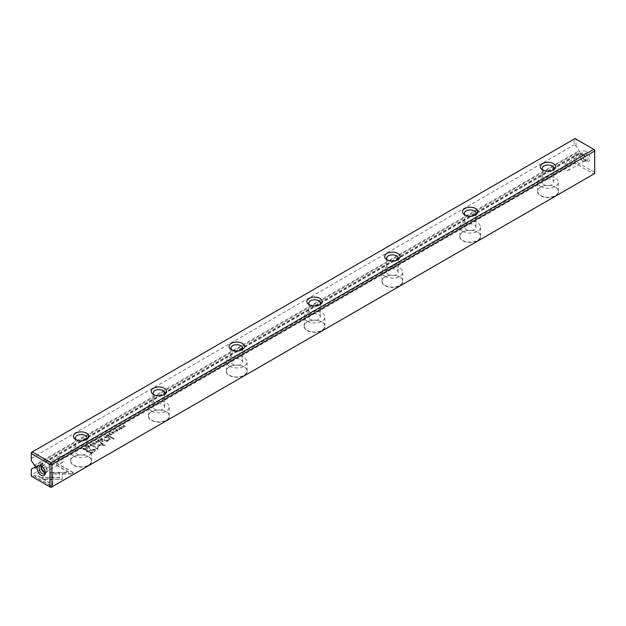 <?xml version="1.0" encoding="UTF-8"?>
<svg xmlns="http://www.w3.org/2000/svg" width="626" height="626" viewBox="0 0 626 626"><rect width="100%" height="100%" fill="white"/><g stroke="black" fill="none" stroke-linecap="round" stroke-linejoin="round"><path stroke-width="0.47" stroke-dasharray="3.13 2.35" d="M106.498 437.535L105.739 437.973L103.775 436.838L106.67 436.815L106.498 437.535L106.67 436.533L103.775 436.557L105.739 437.691L106.67 436.533L106.498 437.535M108.681 434.006L110.059 433.208L109.206 433.974L109.879 434.358L110.896 433.771L110.106 434.491L110.708 434.835L111.999 434.358L110.645 435.14L108.681 434.006L110.645 435.14M109.448 436.885L110.153 436.478L114.222 438.834L113.517 439.241L109.448 436.604L113.517 439.241M94.064 451.855L91.013 453.615L85.746 450.571L86.498 450.141L88.814 451.479L91.146 450.133L95.332 449.476L95.747 450.603L94.064 451.855L95.872 449.922L95.747 450.603L95.332 449.194L91.146 449.851L88.814 451.197L86.498 449.859L85.746 450.29L91.013 453.334L94.064 451.573M115.802 430.563L115.7 429.913L117.125 429.788L116.702 431.056L117.962 430.352L117.758 431.071L116.373 431.228L116.796 429.945L115.802 430.563L115.927 429.772L116.796 429.663L116.373 430.946L117.758 430.79L117.993 430.093L116.702 430.774L117.125 429.506L115.7 429.632L115.802 430.563M116.561 430.5L116.796 429.663L116.561 430.5M116.373 431.228L116.217 430.578L116.373 431.228M117.993 430.375L117.758 431.071L117.993 430.375M117.508 430.962L117.672 430.242L117.508 430.962M115.458 430.727L115.7 429.632L115.458 430.727M121.796 426.431L123.729 427.245L123.502 425.445L125.474 426.58L123.604 425.805L124.175 427.331L123.76 427.566L121.796 426.157L123.76 427.566M62.201 472.458L62.209 479.414L44.274 479.406L41.59 477.857L59.517 477.865L59.517 472.481L62.201 472.458L59.517 472.481M59.517 472.2L59.517 477.583L41.59 477.575L44.274 479.125L59.517 479.414L62.201 479.14L62.201 472.176M87.773 446.745L87.671 446.095L89.095 445.97L88.673 447.238L89.933 446.534L89.721 447.254L88.344 447.41L88.767 446.127L87.773 446.745L87.898 445.955L88.767 445.845L88.344 447.128L89.721 446.972L89.964 446.275L88.673 446.956L89.095 445.689L87.671 445.814L87.773 446.745M88.532 446.682L88.767 445.845L88.532 446.682M88.344 447.41L88.188 446.761L88.344 447.41M89.479 447.144L89.643 446.424L89.479 447.144M94.988 444.217C93 444.585 92.319 444.194 92.961 443.044C94.949 442.676 95.621 443.067 94.988 444.217L95.457 443.646L94.988 443.936C95.621 442.785 94.949 442.394 92.961 442.762L92.492 443.615L92.961 442.762C92.319 443.912 93 444.303 94.988 443.936L94.988 444.217M50.949 487.435L32.27 476.652L575.051 163.276L593.73 174.059L50.949 487.435M244.179 366.883A10.525 6.072 0 0 0 229.296 366.883A10.525 6.072 0 0 0 229.296 375.475A10.525 6.072 0 0 0 244.179 375.475A10.525 6.072 0 0 0 244.179 366.883L244.03 366.805A10.321 5.955 180 0 1 247.059 371.015A10.321 5.955 180 0 1 236.738 376.969A10.321 5.955 180 0 1 226.424 371.015A10.321 5.955 180 0 1 229.445 366.805A10.321 5.955 180 0 1 244.03 366.805L244.179 366.883M477.63 232.105A10.525 6.072 0 0 0 462.747 232.105A10.525 6.072 0 0 0 462.747 240.697A10.525 6.072 0 0 0 477.63 240.697A10.525 6.072 0 0 0 477.63 232.105L477.489 232.019A10.321 5.955 180 0 1 480.51 236.229A10.321 5.955 180 0 1 470.189 242.184A10.321 5.955 180 0 1 459.875 236.229A10.321 5.955 180 0 1 462.896 232.019A10.321 5.955 180 0 1 477.489 232.019L477.63 232.105M166.359 411.814A10.525 6.072 0 0 0 151.476 411.814A10.525 6.072 0 0 0 151.476 420.406A10.525 6.072 0 0 0 166.359 420.406A10.525 6.072 0 0 0 166.359 411.814L166.219 411.728A10.321 5.955 180 0 1 169.239 415.938A10.321 5.955 180 0 1 158.918 421.901A10.321 5.955 180 0 1 148.605 415.938A10.321 5.955 180 0 1 151.625 411.728A10.321 5.955 180 0 1 166.219 411.728L166.359 411.814M399.818 277.028A10.525 6.072 0 0 0 384.935 277.028A10.525 6.072 0 0 0 384.935 285.62A10.525 6.072 0 0 0 399.818 285.62A10.525 6.072 0 0 0 399.818 277.028L399.67 276.942A10.321 5.955 180 0 1 402.69 281.16A10.321 5.955 180 0 1 392.377 287.115A10.321 5.955 180 0 1 382.056 281.16A10.321 5.955 180 0 1 385.076 276.942A10.321 5.955 180 0 1 399.67 276.942L399.818 277.028M321.999 321.96A10.525 6.072 0 0 0 307.116 321.96A10.525 6.072 0 0 0 307.116 330.551A10.525 6.072 0 0 0 321.999 330.551A10.525 6.072 0 0 0 321.999 321.96L321.85 321.874A10.321 5.955 180 0 1 324.871 326.083A10.321 5.955 180 0 1 314.557 332.038A10.321 5.955 180 0 1 304.236 326.083A10.321 5.955 180 0 1 307.264 321.874A10.321 5.955 180 0 1 321.85 321.874L321.999 321.96M555.45 187.174A10.525 6.072 0 0 0 540.567 187.174A10.525 6.072 0 0 0 540.567 195.766A10.525 6.072 0 0 0 555.45 195.766A10.525 6.072 0 0 0 555.45 187.174L555.301 187.088A10.321 5.955 180 0 1 558.329 191.306A10.321 5.955 180 0 1 548.008 197.26A10.321 5.955 180 0 1 537.695 191.306A10.321 5.955 180 0 1 540.715 187.088A10.321 5.955 180 0 1 555.301 187.088L555.45 187.174M88.548 456.737A10.525 6.072 0 0 0 73.665 456.737A10.525 6.072 0 0 0 73.665 465.329A10.525 6.072 0 0 0 88.548 465.329A10.525 6.072 0 0 0 88.548 456.737L88.399 456.659A10.321 5.955 180 0 1 91.419 460.869A10.321 5.955 180 0 1 81.106 466.824A10.321 5.955 180 0 1 70.785 460.869A10.321 5.955 180 0 1 73.805 456.659A10.321 5.955 180 0 1 88.399 456.659L88.548 456.737M121.812 428.732C119.816 429.1 119.143 428.708 119.785 427.558C121.765 427.19 122.446 427.581 121.812 428.732L122.281 428.161L121.812 428.45C122.446 427.3 121.765 426.909 119.785 427.276L119.316 428.129L119.785 427.276C119.143 428.427 119.816 428.818 121.812 428.45L121.812 428.732M50.949 485.948L34.845 476.652L36.738 475.557L50.174 483.311L50.174 479.766L52.866 479.766L52.866 484.845L50.949 485.948L52.866 484.845M50.745 472.826L58.907 472.52L58.907 474.07L52.905 474.07L52.889 477.513L50.197 477.513L50.221 473.546L50.745 472.826M71.56 474.046L62.764 474.046L62.764 472.497L68.876 472.497L55.456 464.75L57.349 463.655L73.461 472.951L71.56 474.046L73.461 472.951M113.22 431.995L112.093 432.261L112.281 433.059L113.682 433.184L114.135 432.527L113.916 433.286L111.96 433.231L111.866 432.128L113.22 431.713L111.444 432.355L111.866 431.846L111.96 432.949L113.916 433.004L114.135 432.253L113.682 432.902L112.281 432.777L112.093 431.979L113.22 431.713M114.135 432.527L113.916 433.286L114.135 432.527M113.682 433.184L113.83 432.425L113.682 433.184M112.093 432.261L112.281 433.059L112.093 432.261M106.005 441.095L104.088 439.984L104.808 439.569L106.373 440.469L108.728 440.211L108.908 439.037L107.32 438.114L108.024 437.707L109.699 438.677L110.223 439.327L109.276 440.336L107.124 440.939L107.57 441.252L106.866 441.659L106.005 440.814L106.866 441.659M109.347 439.546L108.908 438.756L109.347 439.546M101.631 441.4L102.453 440.923L103.071 441.283L102.249 441.753L101.631 441.119L102.249 441.753M102.586 439.796L101.819 440.235L99.855 439.1L101.029 439.444L101.639 438.865L101.396 438.216L101.936 439.045L102.797 439.084L102.586 439.796L102.797 438.803L101.936 438.763L101.396 437.934L101.396 438.959L99.855 438.826L101.819 439.961L102.797 438.803L102.586 439.796M101.396 439.233L101.639 438.583L101.396 439.233M85.895 447.16L87.57 448.466L85.606 447.332L85.895 446.878L85.606 447.332M97.46 440.485L99.072 439.82L97.985 440.454L98.658 440.837L99.675 440.25L98.892 440.97L99.487 441.314L100.778 440.837L99.424 441.62L97.46 440.485L99.424 441.62M117.829 428.724L119.793 429.859L117.539 428.888L117.829 428.442L117.539 428.888M95.794 441.447L98.572 442.113L95.95 441.713L96.678 443.208L95.473 441.635L95.794 441.166L95.473 441.635M98.243 445.078L103.564 445.07L99.464 442.699L100.066 442.355L105.246 445.344L98.681 445.657L98.736 449.108L98.126 449.452L92.945 446.463L93.548 446.119L97.656 448.49L97.679 445.407L98.243 444.804L97.679 445.125L97.656 448.208L93.548 445.837L92.945 446.182L98.126 449.171L98.736 448.826L98.681 445.383L105.246 445.063L100.066 442.073L99.464 442.418L103.564 444.789L98.243 444.804M113.924 430.978L115.888 432.112L113.635 431.142L113.924 430.696L113.635 431.142M85.449 449.687L84.839 450.039L82.875 448.905L84.596 448.177L85.59 448.443L86.052 449.147L85.449 449.687L86.052 448.865L84.596 447.895L82.875 448.623L84.839 449.758L85.449 449.405M85.59 448.443L86.052 449.147L85.59 448.443M108.893 436.15L108.126 436.596L106.162 435.461L107.703 435.594L107.703 434.569L108.243 435.399L109.104 435.438L108.893 436.15L109.104 435.156L108.243 435.117L107.703 434.295L107.946 434.945L107.336 435.524L106.162 435.18L108.126 436.314L109.104 435.156L108.893 436.15M107.703 435.594L107.946 434.945L107.703 435.594M91.662 444.444L90.527 444.71L90.723 445.509L92.124 445.626L92.578 444.976L92.358 445.735L90.402 445.681L90.3 444.577L91.662 444.163L89.886 444.804L90.3 444.296L90.402 445.399L92.358 445.454L92.578 444.695L92.124 445.352L90.723 445.227L90.527 444.429L91.662 444.163M92.578 444.976L92.358 445.735L92.578 444.976M92.124 445.626L92.265 444.875L92.124 445.626M90.527 444.71L90.723 445.509L90.527 444.71M574.081 155.819L31.3 469.187L31.3 474.962L574.081 161.594L574.081 155.819L576.022 154.692L576.022 161.594L575.051 163.276L574.081 161.594L576.022 161.594L594.7 172.377L594.7 173.504L593.73 174.059L594.7 172.377L594.7 149.911L576.022 139.129L574.081 139.129L574.081 144.903L576.022 146.03L579.527 151.257L34.806 465.752M31.3 460.525L31.3 452.496L575.051 138.565L576.022 139.129L576.022 146.03M31.3 458.279L574.081 144.903M585.944 151.375A5.775 3.333 -120 0 0 581.859 153.73A5.775 3.333 -120 0 0 585.944 160.812A5.775 3.333 -120 0 0 590.028 158.448A5.775 3.333 -120 0 0 585.944 151.375M35.776 467.442L579.527 153.511L578.8 153.088L576.022 154.692M579.527 153.511A1.377 0.79 -120 0 0 580.216 153.573A1.377 0.79 -120 0 0 580.427 152.47A1.377 0.79 -120 0 0 579.527 151.257M578.8 153.088L35.604 466.706M34.078 465.337L578.8 150.843M76.435 439.867A5.775 3.333 0 0 0 77.021 440.258A5.775 3.333 0 0 0 85.191 440.258A5.775 3.333 0 0 0 85.77 439.867M77.021 440.258L75.66 439.468L77.021 440.258M77.021 454.186A5.775 3.333 0 0 0 83.313 454.906A5.775 3.333 0 0 0 86.881 451.823A5.775 3.333 0 0 0 81.106 448.49A5.775 3.333 0 0 0 75.323 451.823A5.775 3.333 0 0 0 77.021 454.186M73.805 456.041A10.321 5.955 0 0 0 85.05 457.332A10.321 5.955 0 0 0 91.419 451.823A10.321 5.955 0 0 0 88.399 447.613A10.321 5.955 0 0 0 77.154 446.322A10.321 5.955 0 0 0 70.785 451.823A10.321 5.955 0 0 0 73.805 456.041M154.254 394.936A5.775 3.333 0 0 0 154.833 395.327A5.775 3.333 0 0 0 163.003 395.327A5.775 3.333 0 0 0 163.589 394.936M154.833 395.327L153.472 394.544L154.833 395.327M154.833 409.255A5.775 3.333 0 0 0 161.132 409.983A5.775 3.333 0 0 0 164.701 406.9A5.775 3.333 0 0 0 158.918 403.567A5.775 3.333 0 0 0 153.143 406.9A5.775 3.333 0 0 0 154.833 409.255M151.625 411.11A10.321 5.955 0 0 0 162.87 412.401A10.321 5.955 0 0 0 169.239 406.9A10.321 5.955 0 0 0 166.219 402.69A10.321 5.955 0 0 0 154.974 401.399A10.321 5.955 0 0 0 148.605 406.9A10.321 5.955 0 0 0 151.625 411.11M232.074 350.012A5.775 3.333 0 0 0 232.653 350.404A5.775 3.333 0 0 0 240.822 350.404A5.775 3.333 0 0 0 241.409 350.012M232.653 350.404L231.291 349.613L232.653 350.404M232.653 364.332A5.775 3.333 0 0 0 238.952 365.052A5.775 3.333 0 0 0 242.52 361.969A5.775 3.333 0 0 0 236.738 358.635A5.775 3.333 0 0 0 230.963 361.969A5.775 3.333 0 0 0 232.653 364.332M229.445 366.187A10.321 5.955 0 0 0 240.689 367.478A10.321 5.955 0 0 0 247.059 361.969A10.321 5.955 0 0 0 244.03 357.759A10.321 5.955 0 0 0 232.794 356.468A10.321 5.955 0 0 0 226.424 361.969A10.321 5.955 0 0 0 229.445 366.187M309.886 305.081A5.775 3.333 0 0 0 310.473 305.472A5.775 3.333 0 0 0 318.642 305.472A5.775 3.333 0 0 0 319.221 305.081M310.473 305.472L309.111 304.69L310.473 305.472M310.473 319.401A5.775 3.333 0 0 0 316.764 320.129A5.775 3.333 0 0 0 320.332 317.046A5.775 3.333 0 0 0 314.557 313.704A5.775 3.333 0 0 0 308.782 317.046A5.775 3.333 0 0 0 310.473 319.401M307.264 321.255A10.321 5.955 0 0 0 318.501 322.546A10.321 5.955 0 0 0 324.871 317.046A10.321 5.955 0 0 0 321.85 312.828A10.321 5.955 0 0 0 310.606 311.537A10.321 5.955 0 0 0 304.236 317.046A10.321 5.955 0 0 0 307.264 321.255M387.705 260.15A5.775 3.333 0 0 0 388.292 260.549A5.775 3.333 0 0 0 396.461 260.549A5.775 3.333 0 0 0 397.04 260.15M388.292 260.549L386.931 259.759L388.292 260.549M388.292 274.478A5.775 3.333 0 0 0 394.583 275.197A5.775 3.333 0 0 0 398.152 272.114A5.775 3.333 0 0 0 392.377 268.781A5.775 3.333 0 0 0 386.594 272.114A5.775 3.333 0 0 0 388.292 274.478M385.076 276.324A10.321 5.955 0 0 0 396.321 277.615A10.321 5.955 0 0 0 402.69 272.114A10.321 5.955 0 0 0 399.67 267.905A10.321 5.955 0 0 0 388.425 266.613A10.321 5.955 0 0 0 382.056 272.114A10.321 5.955 0 0 0 385.076 276.324M465.525 215.227A5.775 3.333 0 0 0 466.104 215.618A5.775 3.333 0 0 0 474.281 215.618A5.775 3.333 0 0 0 474.86 215.227M466.104 215.618L464.742 214.835L466.104 215.618M466.104 229.546A5.775 3.333 0 0 0 472.403 230.266A5.775 3.333 0 0 0 475.971 227.191A5.775 3.333 0 0 0 470.189 223.85A5.775 3.333 0 0 0 464.414 227.191A5.775 3.333 0 0 0 466.104 229.546M462.896 231.401A10.321 5.955 0 0 0 474.14 232.692A10.321 5.955 0 0 0 480.51 227.191A10.321 5.955 0 0 0 477.489 222.973A10.321 5.955 0 0 0 466.245 221.682A10.321 5.955 0 0 0 459.875 227.191A10.321 5.955 0 0 0 462.896 231.401M543.345 170.295A5.775 3.333 0 0 0 543.924 170.695A5.775 3.333 0 0 0 552.093 170.695A5.775 3.333 0 0 0 552.68 170.295M543.924 170.695L542.562 169.904L543.924 170.695M543.924 184.623A5.775 3.333 0 0 0 550.223 185.343A5.775 3.333 0 0 0 553.791 182.26A5.775 3.333 0 0 0 548.008 178.926A5.775 3.333 0 0 0 542.233 182.26A5.775 3.333 0 0 0 543.924 184.623M540.715 186.47A10.321 5.955 0 0 0 551.96 187.761A10.321 5.955 0 0 0 558.329 182.26A10.321 5.955 0 0 0 555.301 178.05A10.321 5.955 0 0 0 544.064 176.759A10.321 5.955 0 0 0 537.695 182.26A10.321 5.955 0 0 0 540.715 186.47M60.675 456.432A3.576 2.066 60 0 1 63.015 459.586A3.576 2.066 60 0 1 62.467 462.45A3.576 2.066 60 0 1 58.891 460.384A3.576 2.066 60 0 1 58.891 456.252A3.576 2.066 60 0 1 60.675 456.432M41.872 466.3A3.576 2.066 60 0 1 42.349 465.799A3.576 2.066 60 0 1 44.141 465.979A3.576 2.066 60 0 1 46.473 469.132A3.576 2.066 60 0 1 45.925 471.996A3.576 2.066 60 0 1 45.252 472.16M41.191 466.041A4.405 2.543 60 0 1 41.942 465.087A4.405 2.543 60 0 1 44.141 465.306A4.405 2.543 60 0 1 47.013 469.187A4.405 2.543 60 0 1 46.34 472.708A4.405 2.543 60 0 1 45.142 472.88M45.275 472.325A4.405 2.543 -120 0 0 45.307 471.816A4.405 2.543 -120 0 0 42.192 466.425A4.405 2.543 -120 0 0 41.739 466.206M566.491 164.403A3.576 2.066 60 0 1 568.831 167.557A3.576 2.066 60 0 1 568.283 170.421A3.576 2.066 60 0 1 564.699 168.355A3.576 2.066 60 0 1 564.699 164.223A3.576 2.066 60 0 1 566.491 164.403M583.025 154.857A3.576 2.066 60 0 1 585.365 158.01A3.576 2.066 60 0 1 584.817 160.874A3.576 2.066 60 0 1 581.241 158.808A3.576 2.066 60 0 1 581.241 154.677A3.576 2.066 60 0 1 583.025 154.857M583.025 154.184A4.405 2.543 60 0 1 585.905 158.057A4.405 2.543 60 0 1 585.232 161.586A4.405 2.543 60 0 1 580.826 159.043A4.405 2.543 60 0 1 580.826 153.965A4.405 2.543 60 0 1 583.025 154.184M584.974 153.057A4.405 2.543 60 0 1 587.845 156.938A4.405 2.543 60 0 1 587.172 160.467A4.405 2.543 60 0 1 584.974 160.248A4.405 2.543 60 0 1 581.859 154.857A4.405 2.543 60 0 1 582.775 152.838A4.405 2.543 60 0 1 584.974 153.057M31.3 476.089L31.3 474.962L32.27 476.652L31.3 476.089M121.593 428.325L121.593 428.607C120.169 428.826 119.636 428.52 120.004 427.691C121.436 427.48 121.96 427.785 121.593 428.607L121.593 428.325C121.96 427.503 121.436 427.198 120.004 427.409L119.707 428.067L120.004 427.409C119.636 428.239 120.169 428.544 121.593 428.325M52.866 484.563L52.866 479.485L50.174 479.485L50.174 483.029L36.738 475.275L34.845 476.37L50.949 485.666M50.745 472.552L50.221 473.264L50.197 477.239L52.889 477.239L52.905 473.788L58.907 473.788L58.907 472.239L50.745 472.552M73.461 472.669L57.349 463.373L55.456 464.469L68.876 472.215L62.764 472.215L62.764 473.765L71.56 473.765M106.866 441.377L107.57 440.97L107.124 440.657L109.276 440.055L110.223 439.045L109.699 438.396L108.024 437.433L107.32 437.84L108.908 438.756L108.728 439.929L106.373 440.188L104.808 439.288L104.088 439.702L106.005 440.814M102.249 441.471L103.071 441.001L102.453 440.641L101.631 441.119M94.769 443.811L94.769 444.092C93.344 444.311 92.812 444.006 93.18 443.177C94.612 442.965 95.144 443.271 94.769 444.092L94.769 443.811C95.144 442.989 94.612 442.684 93.18 442.895L92.883 443.552L93.18 442.895C92.812 443.724 93.344 444.03 94.769 443.811M123.76 427.292L124.175 427.049L123.604 425.531L125.474 426.298L123.502 425.164L123.729 426.963L121.796 426.157M102.461 438.967L101.271 439.303L101.858 439.648L102.461 438.967L101.858 439.929L101.271 439.585L102.461 439.249L102.288 439.679L102.461 438.967M85.606 447.05L87.57 448.185L85.895 446.878M99.424 441.338L100.778 440.555L99.487 441.033L98.892 440.688L99.675 439.968L98.658 440.555L97.985 440.172L98.838 439.405L97.46 440.203M117.539 428.614L119.793 429.577L117.829 428.442M95.473 441.353L96.678 442.926L95.95 441.432L98.572 441.831L95.794 441.166M113.635 430.868L115.599 432.003L113.924 430.696M94.307 449.726L91.654 450.258L89.424 451.549L91.153 452.543L93.384 451.252L94.307 449.726L94.69 450.446L94.307 449.726M91.654 450.54L94.307 450.008L93.384 451.534L91.153 452.825L89.424 451.831L91.654 450.258M113.517 438.959L114.222 438.552L110.153 436.197L109.448 436.604M110.645 434.859L111.999 434.076L110.708 434.554L110.106 434.209L110.896 433.489L109.879 434.076L109.206 433.693L110.059 432.926L108.681 433.724M85.285 448.333L83.399 448.592L84.909 449.468L85.285 448.333L84.909 449.75L83.399 448.873L85.285 448.615L85.324 449.507L85.285 448.333M106.357 436.705L105.168 437.026L105.802 437.394L106.357 436.705L105.802 437.676L105.168 437.308L106.357 436.987L106.224 437.433L106.357 436.705M108.767 435.32L107.578 435.665L108.165 436.001L108.767 435.32L108.165 436.283L107.578 435.946L108.767 435.602L108.595 436.04L108.767 435.32M35.486 468.068L580.216 153.573M86.881 451.823L86.881 437.895M75.323 451.823L75.323 437.895M91.419 460.869L91.419 451.823M70.785 460.869L70.785 451.823M164.701 406.9L164.701 392.971M153.143 406.9L153.143 392.971M169.239 415.938L169.239 406.9M148.605 415.938L148.605 406.9M242.52 361.969L242.52 348.04M230.963 361.969L230.963 348.04M247.059 371.015L247.059 361.969M226.424 371.015L226.424 361.969M320.332 317.046L320.332 303.117M308.782 317.046L308.782 303.117M324.871 326.083L324.871 317.046M304.236 326.083L304.236 317.046M398.152 272.114L398.152 258.186M386.594 272.114L386.594 258.186M402.69 281.16L402.69 272.114M382.056 281.16L382.056 272.114M475.971 227.191L475.971 213.263M464.414 227.191L464.414 213.263M480.51 236.229L480.51 227.191M459.875 236.229L459.875 227.191M553.791 182.26L553.791 168.331M542.233 182.26L542.233 168.331M558.329 191.306L558.329 182.26M537.695 191.306L537.695 182.26M474.281 215.618L475.643 214.835M318.642 305.472L320.003 304.69M396.461 260.549L397.823 259.759M552.093 170.695L553.454 169.904M163.003 395.327L164.372 394.544M85.191 440.258L86.552 439.468M240.822 350.404L242.184 349.613M45.925 471.996L62.467 462.45M42.349 465.799L58.891 456.252M44.399 473.835L46.34 472.708M39.994 466.213L41.942 465.087M42.192 466.425L41.222 465.869M45.307 471.816L45.307 472.943M581.241 154.677L564.699 164.223M584.817 160.874L568.283 170.421M582.775 152.838L580.826 153.965M587.172 160.467L585.232 161.586M584.974 160.248L585.944 160.812M581.859 154.857L581.859 153.73"/><path stroke-width="0.94" d="M35.604 466.706L31.3 469.187L31.3 476.089L49.978 486.872L49.978 464.406L31.3 453.623L31.3 452.496L32.27 451.941L50.949 462.724L593.73 149.348L575.051 138.565L32.27 451.941L31.3 453.623L31.3 460.525L34.806 465.752A1.377 0.79 60 0 1 35.698 466.965A1.377 0.79 60 0 1 35.486 468.068A1.377 0.79 60 0 1 34.806 467.998L35.776 467.442M464.742 214.835L464.742 214.835A7.7 4.445 180 0 1 464.742 208.544A7.7 4.445 180 0 1 475.643 208.544A7.7 4.445 180 0 1 475.643 214.835A7.7 4.445 180 0 1 464.742 214.835L464.742 214.835M309.111 304.69L309.111 304.69A7.7 4.445 180 0 1 309.111 298.399A7.7 4.445 180 0 1 320.003 298.399A7.7 4.445 180 0 1 320.003 304.69A7.7 4.445 180 0 1 309.111 304.69L309.111 304.69M386.931 259.759L386.931 259.759A7.7 4.445 180 0 1 386.931 253.467A7.7 4.445 180 0 1 397.823 253.467A7.7 4.445 180 0 1 397.823 259.759A7.7 4.445 180 0 1 386.931 259.759L386.931 259.759M542.562 169.904L542.562 169.904A7.7 4.445 180 0 1 542.562 163.613A7.7 4.445 180 0 1 553.454 163.613A7.7 4.445 180 0 1 553.454 169.904A7.7 4.445 180 0 1 542.562 169.904L542.562 169.904M153.472 394.544L153.472 394.544A7.7 4.445 180 0 1 153.472 388.253A7.7 4.445 180 0 1 164.372 388.253A7.7 4.445 180 0 1 164.372 394.544A7.7 4.445 180 0 1 153.472 394.544L153.472 394.544M75.66 439.468A7.7 4.445 180 0 1 75.652 439.468A7.7 4.445 180 0 1 75.66 433.184A7.7 4.445 180 0 1 86.552 433.184A7.7 4.445 180 0 1 86.552 439.468A7.7 4.445 180 0 1 75.66 439.468L75.652 439.468M231.291 349.613L231.291 349.613A7.7 4.445 180 0 1 231.291 343.33A7.7 4.445 180 0 1 242.184 343.33A7.7 4.445 180 0 1 242.184 349.613A7.7 4.445 180 0 1 231.291 349.613L231.291 349.613M51.919 464.406L51.919 486.872L594.7 173.504L594.7 151.038L51.919 464.406L49.978 464.406L50.949 462.724L51.919 464.406M41.222 475.298A5.775 3.333 60 0 1 37.137 468.225A5.775 3.333 60 0 1 41.222 465.869A5.775 3.333 60 0 1 45.307 472.943A5.775 3.333 60 0 1 41.222 475.298M34.078 467.583L34.806 467.998M85.77 439.867A5.775 3.333 0 0 0 86.881 437.895A5.775 3.333 0 0 0 81.106 434.561A5.775 3.333 0 0 0 75.323 437.895A5.775 3.333 0 0 0 76.435 439.867M163.589 394.936A5.775 3.333 0 0 0 164.701 392.971A5.775 3.333 0 0 0 158.918 389.638A5.775 3.333 0 0 0 153.143 392.971A5.775 3.333 0 0 0 154.254 394.936M241.409 350.012A5.775 3.333 0 0 0 242.52 348.04A5.775 3.333 0 0 0 236.738 344.707A5.775 3.333 0 0 0 230.963 348.04A5.775 3.333 0 0 0 232.074 350.012M319.221 305.081A5.775 3.333 0 0 0 320.332 303.117A5.775 3.333 0 0 0 314.557 299.784A5.775 3.333 0 0 0 308.782 303.117A5.775 3.333 0 0 0 309.886 305.081M397.04 260.15A5.775 3.333 0 0 0 398.152 258.186A5.775 3.333 0 0 0 392.377 254.852A5.775 3.333 0 0 0 386.594 258.186A5.775 3.333 0 0 0 387.705 260.15M474.86 215.227A5.775 3.333 0 0 0 475.971 213.263A5.775 3.333 0 0 0 470.189 209.921A5.775 3.333 0 0 0 464.414 213.263A5.775 3.333 0 0 0 465.525 215.227M552.68 170.295A5.775 3.333 0 0 0 553.791 168.331A5.775 3.333 0 0 0 548.008 164.998A5.775 3.333 0 0 0 542.233 168.331A5.775 3.333 0 0 0 543.345 170.295M45.252 472.16A3.576 2.066 60 0 1 42.349 469.93A3.576 2.066 60 0 1 41.872 466.3M45.142 472.88A4.405 2.543 60 0 1 44.141 472.497A4.405 2.543 60 0 1 41.191 466.041M41.739 466.206A4.405 2.543 -120 0 0 39.994 466.213A4.405 2.543 -120 0 0 39.321 469.735A4.405 2.543 -120 0 0 42.192 473.616A4.405 2.543 -120 0 0 44.399 473.835A4.405 2.543 -120 0 0 45.275 472.325M51.919 486.872L49.978 486.872L50.949 487.435L51.919 486.872M593.73 149.348L594.7 151.038L594.7 149.911L593.73 149.348"/></g></svg>
